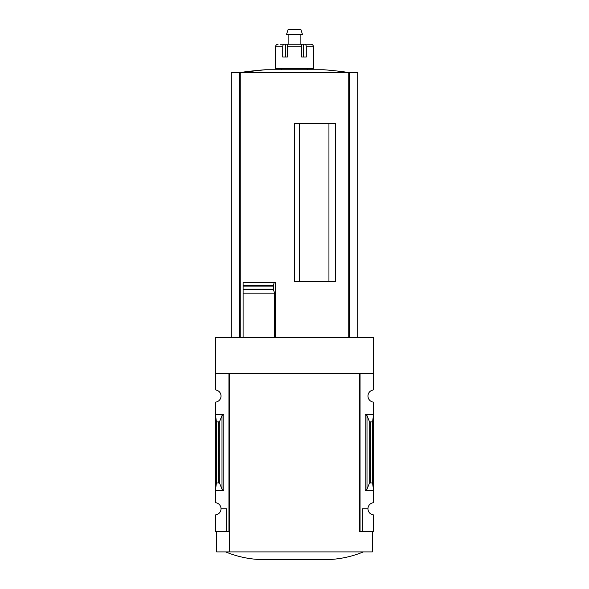 <?xml version="1.0" encoding="UTF-8"?>
<svg xmlns="http://www.w3.org/2000/svg" width="589" height="589" viewBox="0 0 589 589"><rect width="100%" height="100%" fill="white"/><g stroke="black" fill="none" stroke-linecap="round" stroke-linejoin="round"><path stroke-width="0.88" d="M359.548 531.492L359.548 373.323L359.548 531.492L360.063 531.492L360.063 373.323L373.581 373.323L373.581 337.615L215.419 337.615L215.419 389.933A6.126 6.126 0 0 1 221.03 396.029A6.126 6.126 0 0 1 215.419 402.132L215.419 502.682A6.126 6.126 0 0 1 221.03 508.786L226.64 508.786L226.64 531.492L229.452 531.492M373.581 373.323L373.581 389.933A6.126 6.126 0 0 0 367.97 396.029A6.126 6.126 0 0 0 373.581 402.132L373.581 502.682A6.126 6.126 0 0 0 367.97 508.786A6.126 6.126 0 0 0 373.581 514.889L373.581 531.492L362.36 531.492L362.36 508.786L367.97 508.786M226.64 531.492L215.419 531.492L215.419 514.889A6.126 6.126 0 0 0 221.03 508.786M328.942 281.49L328.942 123.329M299.602 281.49L299.602 123.329M357.766 337.615L357.766 72.587L231.234 72.587L231.234 337.615M243.095 337.615L243.095 289.619L243.095 293.131L274.651 293.131L273.392 289.619L273.325 286.011L273.325 289.206M273.392 289.619L243.095 289.619L243.095 282.536L243.095 285.658L273.377 285.658L274.187 282.536L275.461 282.536L275.461 337.615M294.5 281.49L335.656 281.49L335.656 123.329L294.5 123.329L294.5 281.49M274.651 337.615L274.651 293.131M223.835 414.273L215.419 414.273L216.435 421.871L218.652 421.871L219.8 421.017L222.001 415.635L223.835 414.273L223.835 490.549L215.419 490.549L216.435 482.943L216.435 421.871M223.835 490.549L222.001 489.179L219.8 483.797L218.652 482.943L216.435 482.943M228.937 531.492L228.937 373.323L215.419 373.323M360.063 531.492L362.36 531.492M366.999 489.179L369.2 483.797L370.348 482.943L372.565 482.943L373.581 490.549L365.165 490.549L366.999 489.179L366.999 415.635L365.165 414.273L373.581 414.273L372.565 421.871L370.348 421.871L369.2 421.017L366.999 415.635M372.565 482.943L372.565 421.871M372.307 531.492L372.307 551.9L216.693 551.9L216.693 531.492M359.548 373.323L229.452 373.323L229.452 551.9M225.624 551.9C236.66 556.45 248.138 558.998 260.058 559.55L328.942 559.55C340.862 558.998 352.34 556.45 363.376 551.9M243.095 282.536L274.187 282.536M349.343 337.615L349.343 72.587A382.651 382.651 0 0 0 323.788 69.752L265.212 69.752A382.651 382.651 0 0 0 239.635 72.587L265.212 69.752M239.657 337.615L239.657 72.587M287.336 57L287.336 46.796A2.547 0.957 -90 0 1 288.286 44.249L300.714 44.249A2.547 0.957 90 0 1 301.664 46.796L301.664 57L303.438 57L303.438 44.249L310.918 44.249A2.547 2.525 90 0 1 313.444 46.796L313.635 68.479L275.365 68.479L275.556 46.796A2.547 2.525 -90 0 1 278.082 44.249A2.547 2.525 -90 0 0 275.556 46.796L282.72 46.796L282.72 57L287.336 57L285.562 57L285.562 44.249L281.881 44.249M301.664 57L306.28 57L306.28 46.796A2.547 1.568 -90 0 0 304.712 44.249M280.121 44.249L284.288 44.249A2.547 1.568 90 0 0 282.72 46.796M289.206 44.249L299.794 44.249M285.562 44.249L289.059 44.249M299.941 44.249L303.438 44.249M308.879 44.249L310.918 44.249M281.748 69.752L281.748 68.479M288.124 44.249L288.124 34.552M286.504 34.552L302.496 34.552L300.876 29.45L288.124 29.45L286.504 34.552M348.747 337.615L348.747 72.587M240.253 337.615L240.253 72.587M218.652 482.943L218.652 421.871M365.165 490.549L365.165 414.273M370.348 482.943L370.348 421.871M369.2 483.797L369.2 421.017M222.001 489.179L222.001 415.635M219.8 483.797L219.8 421.017M243.095 289.089L273.267 289.089M243.095 286.129L273.267 286.129M287.336 46.796L301.664 46.796M306.28 46.796L313.444 46.796M307.252 69.752L307.252 68.479M300.876 44.249L300.876 34.552"/></g></svg>

